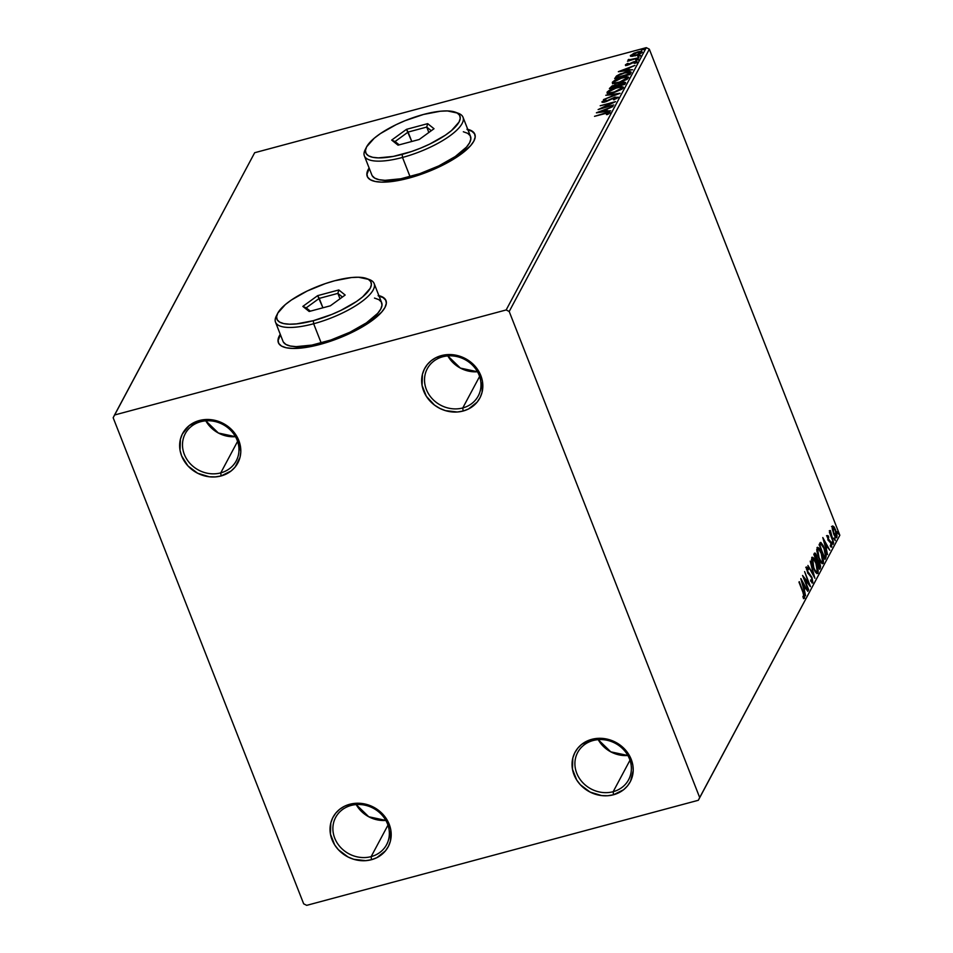 <?xml version="1.0" encoding="UTF-8"?>
<svg xmlns="http://www.w3.org/2000/svg" width="953" height="953" viewBox="0 0 953 953"><rect width="100%" height="100%" fill="white"/><g stroke="black" fill="none" stroke-linecap="round" stroke-linejoin="round"><path stroke-width="1.43" d="M462.777 407.944A28.888 25.838 -151.9 0 0 479.156 375.279A28.888 25.838 -151.9 0 0 442.728 356.779L441.382 355.6A31.294 27.994 28.1 0 1 480.848 375.637A31.294 27.994 28.1 0 1 463.11 411.029L462.777 407.944L479.597 376.471L462.777 407.944A28.888 25.838 28.1 0 1 431.971 398.449A28.888 25.838 28.1 0 1 427.278 368.751A28.888 25.838 28.1 0 1 442.728 356.779A28.888 25.838 28.1 0 1 473.534 366.274A28.888 25.838 28.1 0 1 478.239 395.983A28.888 25.838 28.1 0 1 462.777 407.944L463.11 411.029L457.321 411.994L445.385 410.624L439.702 408.337L434.497 405.096L426.313 396.245L422.072 385.429L422.429 374.291L424.347 369.145L427.325 364.534L431.268 360.639L436.009 357.625L447.171 354.635L453.163 354.766L459.108 356.005L469.996 361.532L478.18 370.383L480.848 375.637L482.421 381.2L482.063 392.326L480.157 397.484L477.167 402.095L468.483 409.004L463.11 411.029A31.294 27.994 28.1 0 1 423.644 390.992A31.294 27.994 28.1 0 1 441.382 355.6L442.728 356.779A28.888 25.838 -151.9 0 0 426.348 389.443A28.888 25.838 -151.9 0 0 462.777 407.944M220.762 472.879A28.888 25.838 -151.9 0 0 237.142 440.203A28.888 25.838 -151.9 0 0 200.714 421.702L199.368 420.523A31.294 27.994 28.1 0 1 238.834 440.572A31.294 27.994 28.1 0 1 221.084 475.952L220.762 472.879L237.571 441.406L220.762 472.879A28.888 25.838 28.1 0 1 189.957 463.384A28.888 25.838 28.1 0 1 185.251 433.675A28.888 25.838 28.1 0 1 200.714 421.702A28.888 25.838 28.1 0 1 231.519 431.197A28.888 25.838 28.1 0 1 236.213 460.907A28.888 25.838 28.1 0 1 220.762 472.879L221.084 475.952L215.307 476.917L209.315 476.786L197.688 473.26L187.955 465.934L181.63 455.915L180.057 450.364L180.415 439.226L182.321 434.068L189.242 425.574L199.368 420.523L205.157 419.558L217.093 420.928L222.776 423.215L232.496 430.542L236.165 435.307L238.834 440.572L240.811 451.758L240.049 457.261L235.153 467.018L231.21 470.913L221.084 475.952A31.294 27.994 28.1 0 1 181.63 455.915A31.294 27.994 28.1 0 1 199.368 420.523L200.714 421.702A28.888 25.838 -151.9 0 0 184.334 454.378A28.888 25.838 -151.9 0 0 220.762 472.879M371.146 856.616A28.888 25.838 -151.9 0 0 387.526 823.952A28.888 25.838 -151.9 0 0 351.097 805.452L349.751 804.272A31.294 27.994 28.1 0 1 389.217 824.309A31.294 27.994 28.1 0 1 371.479 859.701L371.146 856.616L387.966 825.143L371.146 856.616A28.888 25.838 28.1 0 1 340.34 847.122A28.888 25.838 28.1 0 1 335.647 817.424A28.888 25.838 28.1 0 1 351.097 805.452A28.888 25.838 28.1 0 1 381.903 814.946A28.888 25.838 28.1 0 1 386.608 844.644A28.888 25.838 28.1 0 1 371.146 856.616L371.479 859.701L365.69 860.666L353.754 859.296L348.071 857.009L338.351 849.683L334.682 844.918L330.441 834.101L330.798 822.963L332.716 817.817L335.694 813.207L339.637 809.311L344.378 806.298L349.751 804.272L361.521 803.439L367.477 804.677L378.365 810.205L386.549 819.056L389.217 824.309L390.79 829.86L390.432 840.999L388.526 846.157L385.536 850.767L376.852 857.664L371.479 859.701A31.294 27.994 28.1 0 1 332.013 839.653A31.294 27.994 28.1 0 1 349.751 804.272L351.097 805.452A28.888 25.838 -151.9 0 0 334.717 838.116A28.888 25.838 -151.9 0 0 371.146 856.616M613.172 791.693A28.888 25.838 -151.9 0 0 629.54 759.029A28.888 25.838 -151.9 0 0 593.111 740.529L591.777 739.337A31.294 27.994 28.1 0 1 631.231 759.386A31.294 27.994 28.1 0 1 613.494 794.766L613.172 791.693L629.981 760.22L613.172 791.693A28.888 25.838 28.1 0 1 582.366 782.199A28.888 25.838 28.1 0 1 577.661 752.489A28.888 25.838 28.1 0 1 593.111 740.529A28.888 25.838 28.1 0 1 623.917 750.011A28.888 25.838 28.1 0 1 628.623 779.721A28.888 25.838 28.1 0 1 613.172 791.693L613.494 794.766L607.704 795.731L601.724 795.6L590.086 792.086L580.365 784.748L576.696 779.995L572.467 769.178L572.813 758.04L574.73 752.882L577.709 748.272L581.652 744.388L591.777 739.337L597.567 738.372L603.547 738.515L615.173 742.03L624.906 749.368L628.563 754.121L632.804 764.937L633.221 770.572L630.541 781.234L627.55 785.844L623.619 789.727L613.494 794.766A31.294 27.994 28.1 0 1 574.028 774.729A31.294 27.994 28.1 0 1 591.777 739.337L593.111 740.529A28.888 25.838 -151.9 0 0 576.744 773.193A28.888 25.838 -151.9 0 0 613.172 791.693M278.181 340.388L280.432 334.717A57.788 17.857 -21.4 0 0 278.479 342.913M378.901 295.644A57.788 17.857 158.6 0 1 385.977 300.529A57.788 17.857 158.6 0 1 319.994 344.426A57.788 17.857 158.6 0 1 278.383 342.699A57.788 17.857 158.6 0 1 280.265 334.3L278.014 339.959L278.741 343.425L281.504 346.07L286.234 347.762L292.714 348.453L309.928 346.749L319.994 344.426L341.126 337.267L360.901 327.725L369.323 322.507L381.593 312.167L384.988 307.45L386.346 303.268L385.631 299.802L382.856 297.169L378.138 295.466M367.036 174.077L369.287 168.407A57.788 17.857 -21.4 0 0 367.334 176.603M467.756 129.334A57.788 17.857 158.6 0 1 474.832 134.218A57.788 17.857 158.6 0 1 408.849 178.116A57.788 17.857 158.6 0 1 367.239 176.388A57.788 17.857 158.6 0 1 369.121 167.99L366.869 173.649L367.596 177.115L370.36 179.748L375.089 181.451L381.569 182.142L398.783 180.439L408.849 178.116L429.994 170.956L449.756 161.414L458.179 156.197L470.448 145.857L473.844 141.139L475.202 136.958L474.487 133.491L471.711 130.847L466.994 129.155M113.169 417.736L303.662 903.813L306.699 905.35L698.323 800.282L839.831 535.264L699.693 797.566L509.2 311.488L649.338 49.187L839.831 535.264L649.338 49.187L646.301 47.65L506.162 309.951L114.539 415.008L254.677 152.718L646.301 47.65L254.677 152.718L113.169 417.736L303.662 903.813L306.699 905.35L698.323 800.282L699.693 797.566L509.2 311.488L506.162 309.951L114.539 415.008L113.169 417.736M642.072 52.367C642.072 51.283 640.476 51.176 637.271 52.046L630.421 55.488L631.934 56.37L638.343 54.762L642.072 52.367L640.237 51.498L634.043 53.142L630.326 55.87L635.27 55.798L642.143 51.879M628.063 59.884L629.599 60.682L627.515 61.242L639.046 57.704L630.719 59.801L628.658 59.396L628.087 60.146L629.445 60.277L627.515 61.242L639.046 57.704L628.039 60.075M625.43 64.84L627.86 65.018L634.138 62.088L635.615 62.231L635.842 62.803L635.615 62.231L634.055 63.255L634.936 63.267L637.021 61.802L634.353 61.6L629.325 64.542L626.824 64.435L628.361 63.458L627.55 63.422L625.43 64.84L628.313 64.887L634.746 61.957L635.651 62.112L634.055 63.255L634.936 63.267L637.069 61.683L633.435 61.874L627.574 64.637L626.86 64.375L628.361 63.458L627.55 63.422L625.382 65.102M630.898 72.964C631.279 71.344 629.23 71.165 624.751 72.428L616.603 75.906L616.936 76.752L615.543 78.491L616.936 76.752L616.603 75.906L614.673 78.646L630.064 74.513L631.112 72.166L630.112 71.618L620.391 73.869L616.46 76.014L614.673 78.646L630.064 74.513L631.077 72.047M616.472 85.556L617.794 85.639L617.461 84.781L614.518 85.031L609.384 88.534L624.787 84.4L625.513 82.494L621.964 82.673L617.461 84.781L612.148 85.865L609.384 88.534L624.787 84.4L625.573 82.601M619.998 93.358L605.786 95.276L616.305 94.311L603.463 99.624L620.046 93.275L605.786 95.276L616.305 94.311L603.463 99.624L619.998 93.358M613.803 104.961L602.344 108.034L615.578 101.626L600.176 105.759L611.385 103.198L598.127 109.595L613.803 104.961L602.344 108.034L615.578 101.626L600.176 105.759L611.385 103.198L598.127 109.595L613.803 104.961M609.944 112.799C609.694 112.001 608.109 112.085 605.203 113.038L594.529 116.337L607.645 112.93L608.359 113.24L606.453 114.598L607.502 114.539L610.015 112.633L608.252 112.299L594.529 116.337L604.774 113.586L608.359 113.24L606.453 114.598L607.502 114.539L610.003 112.466L610.337 113.312M596.399 112.847L610.659 110.846L606.382 110.929L607.383 109.059L612.982 106.498L596.435 112.752L610.659 110.846L606.382 110.929L607.383 109.059L612.982 106.498L596.399 112.847M618.14 97.468L614.721 97.182L605.286 101.9L603.547 101.363L605.989 99.946L605.262 99.791L601.962 101.78L604.929 102.007L614.423 97.706L616.794 98.576L616.543 97.933L613.41 99.66L618.14 97.468L615.078 97.087L605.405 101.435L603.499 101.506L605.989 99.946L605.262 99.791L602.034 102.209L606.168 101.614L614.888 97.587L616.579 97.849L613.97 99.874L618.199 97.123L618.533 97.98M607.347 93.191L607.061 92.25C607.18 93.692 609.455 93.811 613.875 92.596L621.892 89.213L623.274 87.867L623.083 86.949L617.901 87.152L609.396 90.297L607.264 91.941L607.144 93.06L612.505 92.929L623.357 87.247M612.636 83.292L612.338 82.363C612.469 83.804 614.745 83.912 619.152 82.697L627.181 79.313L628.361 77.062L622.5 77.419L614.685 80.409L612.553 82.053L612.434 83.173L617.794 83.03L628.646 77.36M618.354 71.737L632.625 69.736L628.349 69.819L629.349 67.949L634.948 65.388L618.402 71.642L632.625 69.736L628.349 69.819L629.349 67.949L634.948 65.388L618.354 71.737M636.818 60.134L638.069 59.157L635.77 60.051M638.915 56.203L640.166 55.238L637.855 56.12M642.334 49.806L643.585 48.841L641.274 49.735M832.386 529.403L834.03 534.716L836.198 537.814L837.079 536.158L836.341 532.048L834.328 527.307L832.684 525.925L832.243 528.415L833.637 533.763C834.84 536.873 835.912 538.123 836.841 537.504L835.638 530.011L833.851 526.64L832.41 526.211L832.386 529.403M833.661 543.115L830.134 530.535L830.289 533.299L829.384 532.203L833.661 543.115L830.42 530.595L830.289 533.299L829.384 532.203L833.661 543.115M827.418 535.562L827.919 539.148L830.778 543.019L831.314 545.235L830.408 545.211L830.659 546.522L831.576 547.153L831.135 542.71L828.097 538.302L828.55 536.122L827.418 535.562L828.026 539.398L830.885 543.281L830.659 546.522L831.79 546.939L831.135 542.71L828.276 538.838L828.55 536.122L826.704 535.646M820.712 542.424L819.115 544.485L824.964 559.399L826.18 555.027L823.452 546.045L820.914 542.471L819.115 544.485L824.964 559.399L825.786 557.862L824.905 558.089L825.786 557.862C826.525 555.539 826.025 552.264 824.297 548.035L820.545 542.448M819.675 569.298L820.604 566.404L819.568 562.163L817.507 559.399L815.339 553.264L813.826 554.372L819.675 569.298L820.39 567.964L819.568 562.163L817.507 559.399L816.602 555.599C815.673 553.252 814.91 552.537 814.327 553.431L813.826 554.372L819.675 569.298M814.886 578.257L810.229 561.114L813.505 574.611L807.906 565.463L814.886 578.257L810.229 561.114L813.505 574.611L807.906 565.463L814.886 578.257M808.692 589.847L804.344 578.745L810.467 586.524L804.618 571.597L808.704 583.248L802.569 575.445L808.418 590.36L804.344 578.745L810.407 586.643L804.618 571.597L808.704 583.248L802.569 575.445L808.692 589.847M802.867 592.111L804.034 595.708L803.879 596.781L802.938 596.316L803.248 597.722L804.594 598.186L804.558 595.732L799.245 581.664L802.867 592.111L803.987 596.661L802.938 596.316L803.248 597.722L804.594 598.186L803.188 591.742L798.971 582.176L802.867 592.111M800.842 578.685L805.547 595.732L804.332 589.716L805.333 587.846L807.87 591.384L800.889 578.59L805.547 595.732L804.332 589.716L805.333 587.846L807.87 591.384L800.842 578.685M807.251 568.667L808.478 569.691L808.335 568.369L807.56 568.584L808.335 568.369L806.655 567.13L807.382 571.8L811.67 577.899L812.17 581.366L810.634 579.912L810.705 581.092L812.861 582.676L811.956 577.411L807.632 571.228L807.191 568.858L808.478 569.691L808.335 568.369L806.798 566.964L806.631 569.203L808.144 573.396L811.515 577.53L812.254 581.104L810.634 579.912L810.705 581.092L812.611 583.057L811.956 577.411L807.632 571.228L807.382 568.548L806.607 568.786M813.493 568.048L817.019 573.635L818.055 572.908L818.115 570.025L815.649 561.531L813.85 558.303L812.135 557.183L811.563 560.864L813.493 568.048C815.149 572.312 816.626 574.051 817.912 573.253C818.46 570.549 817.888 567.083 816.197 562.854C814.529 558.518 813.04 556.766 811.742 557.6L813.493 568.048M818.782 558.148L822.308 563.735L823.344 563.02L823.392 560.126L820.938 551.644L819.139 548.416L817.424 547.296L816.852 550.977L818.782 558.148C820.438 562.425 821.903 564.152 823.201 563.366C823.749 560.65 823.178 557.183 821.486 552.954C819.818 548.618 818.329 546.867 817.031 547.713L818.782 558.148M822.796 537.575L827.514 554.622L826.299 548.606L827.299 546.736L829.837 550.274L822.796 537.575L827.514 554.622L826.299 548.606L827.299 546.736L829.837 550.274L822.796 537.575M832.386 543.686L833.148 544.199L832.457 542.114L833.101 544.497M834.483 539.755L835.245 540.268L834.554 538.183L835.197 540.577M837.901 533.358L838.664 533.871L837.973 531.786L838.616 534.18M474.916 134.444A57.788 17.857 -21.4 0 0 467.923 129.763M474.654 133.908L471.878 131.276L467.161 129.584M386.06 300.755A57.788 17.857 -21.4 0 0 379.068 296.073M385.798 300.219L383.023 297.586L378.305 295.895M802.962 597.019L803.844 596.792L803.796 598.234M803.987 598.353L804.594 598.186L803.987 598.353M803.462 598.651L804.594 598.186M803.081 596.959L803.724 596.781L803.081 596.959M803.76 598.317L803.784 596.507M804.415 586.905L804.975 587.941L804.415 586.905M804.451 588.084L805.333 587.846L803.784 589.335L804.451 588.084M802.271 582.235L804.618 586.536L803.439 588.072L801.854 582.354L804.618 586.536L803.855 587.965L802.271 582.235M803.534 577.887L804.213 578.781L803.534 577.887M807.953 583.45L808.704 583.248L807.953 583.45M808.263 583.367L808.644 584.344L808.263 583.367M812.17 581.366L811.992 582.867M812.027 581.485L811.289 581.592M805.988 567.166L806.655 567.13M805.773 567.369L807.453 568.607L806.524 567.416M807.596 569.93L806.369 568.905M807.93 573.015L808.549 572.848L807.93 573.015M807.679 573.087L809.478 573.706L808.597 573.932L809.776 575.207M811.98 582.914L812.039 581.425M809.859 575.326L808.132 573.527M811.837 557.469L813.254 558.934M817.34 571.669L817.031 573.492L817.912 573.253L816.959 573.611M816.947 573.623L817.34 571.586M813.588 559.459L811.765 557.434M816.113 572.288L815.232 571.919M817.305 571.74L816.113 571.681L813.338 567.643L812.361 559.113C813.409 558.506 814.601 559.923 815.923 563.366L817.4 568.572L817.305 571.74C816.268 572.348 815.089 570.942 813.767 567.523L812.671 558.803L811.48 559.351L813.564 559.185L815.923 563.366L817.305 571.74L815.589 572.193M812.361 559.113L811.456 559.387M814.35 553.395L816.602 555.599L816.709 559.911L816.149 560.293L814.982 554.86L814.112 555.087M816.864 559.566L817.507 559.399L816.864 559.566M818.031 560.983L819.568 562.163L819.342 567.249L817.317 561.448L816.661 561.627L817.817 560.805L816.435 561.686M816.542 561.484L817.817 560.805L819.294 562.675L819.675 566.177M815.423 555.134L814.291 553.348M814.982 554.86L816.757 557.434L816.578 560.173L814.696 555.396L815.16 554.634M817.114 547.57L818.544 549.047M822.618 561.782L822.32 563.592L823.201 563.366L822.248 563.711M822.236 563.735L822.618 561.698M818.877 549.559L817.055 547.546M821.403 562.401L820.521 562.02M816.697 549.583L818.841 549.285L821.212 553.467L822.594 561.841L820.867 562.306M822.594 561.841L820.914 561.234L819.056 557.636L817.638 549.214C818.698 548.606 819.89 550.024 821.212 553.467L822.582 558.089L822.594 561.841C821.546 562.461 820.366 561.055 819.056 557.636L817.638 549.214L816.745 549.5M820.128 542.745L824.297 548.035L825.512 555.063L824.631 557.362L819.556 545.616L820.164 545.164L819.449 545.354L821.117 544.103L824.023 548.547L825.417 555.611L824.202 557.481L819.985 545.497L820.962 544.151L819.282 545.402M825.346 555.861L824.905 558.089L825.298 555.265M821.653 544.532L820.033 542.71M819.389 545.211L821.45 544.187M826.382 545.795L826.942 546.831L826.382 545.795M826.418 546.974L827.299 546.736L825.751 548.225L826.418 546.974M824.238 541.125L826.585 545.426L825.393 546.962L823.821 541.244L826.585 545.426L825.822 546.855L824.238 541.125M826.537 535.8L828.55 536.122L827.764 536.861L827.049 535.753M827.966 536.873L828.765 537.361M827.847 539.934L829.444 540.315L828.562 540.542L829.503 541.435L830.385 541.197L829.729 541.816M831.016 545.795L831.004 546.927M830.659 546.522L831.79 546.939M831.242 545.664L830.432 545.235M830.968 547.034L830.933 545.307M829.896 542.126L828.383 540.446M832.839 542.829L832.172 543.007L832.839 542.829L832.124 542.007M832.231 541.935L831.326 542.174M834.935 538.91L834.268 539.088L834.935 538.91L834.22 538.088M831.528 526.449L833.851 526.64L833.315 527.354M836.019 537.718L836.841 537.504L836.019 537.718M833.446 527.533L832.35 526.247M832.16 527.664L832.886 527.891M832.934 527.557L835.364 530.535L836.079 536.384L833.482 533.382L832.934 527.557L835.364 530.535L836.317 536.17L833.768 532.894L832.934 527.557L832.183 527.759L833.16 527.354L832.183 527.628M835.054 536.622L836.317 536.17M838.354 532.513L837.687 532.691L838.354 532.513L837.639 531.691M819.711 566.558L819.342 567.249L817.174 561.71L817.888 560.793M627.872 755.503L610.766 751.834L598.21 739.647A28.888 25.838 -151.9 0 0 627.872 755.503M385.858 820.426L368.751 816.757L356.196 804.582A28.888 25.838 -151.9 0 0 385.858 820.426M235.462 436.677L218.368 433.019L205.812 420.833A28.888 25.838 -151.9 0 0 235.462 436.677M477.489 371.753L460.382 368.084L447.827 355.91A28.888 25.838 -151.9 0 0 477.489 371.753M506.162 309.951L646.301 47.65L649.338 49.187L509.2 311.488L506.162 309.951M699.693 797.566L839.831 535.264L699.693 797.566M608.431 113.181L609.753 113.062M608.622 113.907L608.359 113.24L608.622 113.907M608.717 113.931L608.359 113.24M609.825 113.062L608.359 113.193M600.211 112.311L605.691 109.702L606.025 110.548L605.691 109.702L605.107 111.62L600.211 112.311M605.87 110.167L607.025 109.726L605.87 110.167M605.477 111.572L606.025 110.548L605.477 111.572M602.522 102.352L603.547 101.637M603.845 102.4L603.547 101.363M616.579 97.718L617.985 97.682M618.08 97.706L616.46 97.73M603.594 101.614L602.475 102.388M623.274 87.867C623.191 86.401 620.951 86.282 616.531 87.497L616.531 87.497C612.1 88.653 608.943 90.237 607.061 92.25L607.311 93.68M607.061 92.25L607.395 93.108L608.622 91.857M621.463 87.545L623.322 87.759M608.764 91.762L607.323 93.251M623.417 87.807L620.748 87.593M608.645 91.81L616.257 88.01C619.819 87.021 621.63 87.116 621.678 88.307L621.999 89.129L621.678 88.307L614.137 92.084C610.587 93.06 608.753 92.965 608.645 91.81L615.126 88.331L619.39 87.39L621.773 87.879L619.641 89.939L615.257 91.762L610.123 92.751L608.645 91.81L608.919 93.108M622.047 89.105L621.678 88.307M625.49 83.078C625.68 82.137 624.501 81.994 621.964 82.673L617.461 84.781L617.913 85.532M623.953 83.173L625.442 83.161M625.549 83.185L623.822 83.197M617.997 85.484L615.757 85.675M611.23 87.605L614.268 85.544L616.543 86.616L616.305 86.008L616.329 86.675L611.23 87.605L613.363 85.83L616.46 85.567L611.23 87.605M617.747 85.853L621.69 83.185L624.12 84.579L624.275 83.995L623.941 83.137L623.631 84.71L617.901 86.246L618.628 84.614L621.69 83.185L623.893 83.066L623.476 84.317L617.747 85.853M624.12 84.579L623.786 83.733M628.551 77.979C628.48 76.514 626.228 76.383 621.821 77.598L621.821 77.598C617.389 78.754 614.232 80.35 612.338 82.363L612.588 83.793M612.338 82.363L612.672 83.209L613.911 81.958M626.752 77.646L628.599 77.86M614.054 81.863L612.612 83.364M628.694 77.908L626.038 77.693M613.935 81.91L621.535 78.11C625.108 77.122 626.919 77.229 626.967 78.42L627.288 79.242L627.038 77.932L619.426 82.184C615.876 83.161 614.042 83.078 613.935 81.91L620.415 78.432L624.68 77.491L627.05 77.991L624.93 80.04L620.534 81.863L615.4 82.851L613.935 81.91L614.197 83.221M627.288 79.242L626.967 78.42M629.266 72.476L631.053 72.595M631.16 72.631L628.909 72.511M629.397 72.607L628.92 74.822L616.52 77.705L619.247 74.906L624.93 72.821L629.194 72.44L629.385 74.727L629.445 72.726L629.373 74.691L629.051 73.869L616.52 77.705L617.913 75.775L624.477 72.94L629.445 72.738M627.836 69.057L628.992 68.616L627.836 69.057M627.443 70.462L627.646 68.592L627.443 70.462M622.095 70.689L627.646 68.592L627.074 70.51L622.095 70.689L627.646 68.592L626.883 70.022L622.095 70.689M625.764 65.686L627.884 64.268M627.134 65.4L626.824 64.435M634.686 62.445L637.354 62.66M635.973 62.922L635.615 62.231M635.949 63.089L634.472 62.946M627.217 64.613L626.073 65.34M637.021 62.159L635.246 62.314M637.521 59.896L637.271 59.277L637.521 59.896M638.331 59.36L637.271 59.277M628.408 60.742L628.658 59.396L629.576 60.206L628.801 60.373M639.618 55.965L639.368 55.357L639.618 55.965M640.428 55.441L639.368 55.357M630.791 56.275L637.009 52.558L640.69 52.737L640.952 53.428L640.69 52.737L635.711 55.679L631.803 55.119L637.748 52.367L640.75 52.451L638.593 54.19L634.09 55.608L631.744 55.405M640.69 52.344L642.036 52.427M637.652 56.013L638.677 55.608M642.31 52.534L640.571 52.344M632.053 55.167L630.755 56.346M640.69 52.737L641.083 53.439M632.101 56.048L631.803 55.119M643.025 49.568L642.787 48.96L643.025 49.568M643.847 49.044L642.787 48.96M605.691 109.702L604.917 111.132L600.128 111.799L605.691 109.702M275.512 322.185L283.029 341.365A52.963 16.368 -21.4 0 0 321.185 342.949L313.656 323.758A52.963 16.368 -21.4 0 0 363.677 300.159A52.963 16.368 -21.4 0 0 369.526 279.622L366.667 278.55A50.557 15.629 158.6 0 1 361.068 298.158A50.557 15.629 158.6 0 1 313.334 320.684L313.656 323.758L321.185 342.949A52.963 16.368 -21.4 0 0 381.665 302.709L374.148 283.529A52.963 16.368 158.6 0 1 313.656 323.758A52.963 16.368 158.6 0 1 275.512 322.185A52.963 16.368 158.6 0 1 277.049 314.764M277.621 313.442L276.251 316.182A52.963 16.368 -21.4 0 0 313.656 323.758L313.334 320.684A50.557 15.629 158.6 0 1 277.621 313.442A50.557 15.629 158.6 0 1 334.658 280.766L325.438 283.565L307.188 291.01L291.499 299.945L285.388 304.531L277.788 313.12L276.596 316.777L277.228 319.815L279.658 322.114L283.78 323.603L289.462 324.199L296.466 323.901L313.334 320.684L331.823 314.419L340.805 310.428L356.493 301.505L362.605 296.907L370.205 288.33L371.396 284.673L370.765 281.635L368.334 279.324L358.531 277.24L351.526 277.537L334.658 280.766A50.557 15.629 158.6 0 1 366.667 278.55M367.977 279.134A52.963 16.368 158.6 0 1 374.148 283.529M317.647 295.644L338.815 289.962L345.165 295.037L330.346 305.806L309.177 311.476L302.828 306.401L317.647 295.644L302.828 306.401L309.177 311.476L330.346 305.806L345.165 295.037L338.815 289.962L317.647 295.644L322.924 307.795L319.243 298.384L337.874 293.381L339.995 298.801L337.874 293.381L342.425 297.026L337.874 293.381L338.815 289.962L337.874 293.381L319.243 298.384L317.647 295.644M283.351 342.044L285.9 344.45L290.224 346.01L296.169 346.642L311.953 345.081L330.834 340.018L349.954 332.216L366.393 322.864L377.65 313.382L380.759 309.058L381.998 305.222L381.343 302.041L378.806 299.623L374.481 298.075M310.344 311.166L306.199 307.855L319.243 298.384L306.199 307.855L302.828 306.401L310.344 311.166M364.368 155.863L371.884 175.054A52.963 16.368 -21.4 0 0 410.04 176.639L402.511 157.448A52.963 16.368 -21.4 0 0 452.532 133.849A52.963 16.368 -21.4 0 0 458.381 113.312L455.522 112.24A50.557 15.629 158.6 0 1 449.923 131.848A50.557 15.629 158.6 0 1 402.19 154.362L402.511 157.448L410.04 176.639A52.963 16.368 -21.4 0 0 470.52 136.398L463.003 117.219A52.963 16.368 158.6 0 1 402.511 157.448A52.963 16.368 158.6 0 1 364.368 155.863A52.963 16.368 158.6 0 1 365.904 148.454M366.476 147.131L365.106 149.871A52.963 16.368 -21.4 0 0 402.511 157.448L402.19 154.362A50.557 15.629 158.6 0 1 366.476 147.131A50.557 15.629 158.6 0 1 423.513 114.455L405.025 120.709L396.043 124.7L380.354 133.623L374.243 138.221L366.643 146.81L365.452 150.455L366.083 153.504L368.513 155.804L372.635 157.281L378.317 157.888L393.375 156.399L411.41 151.563L420.678 148.108L429.66 144.117L445.349 135.195L451.46 130.597L459.06 122.02L460.251 118.363L459.62 115.325L457.19 113.014L447.386 110.929L440.381 111.227L423.513 114.455A50.557 15.629 158.6 0 1 455.522 112.24M456.832 112.823A52.963 16.368 158.6 0 1 463.003 117.219M406.502 129.334L427.671 123.652L434.02 128.726L419.201 139.495L398.032 145.166L391.683 140.091L406.502 129.334L391.683 140.091L398.032 145.166L419.201 139.495L434.02 128.726L427.671 123.652L406.502 129.334L411.779 141.485L408.098 132.074L426.73 127.071L428.85 132.491L426.73 127.071L431.28 130.716L426.73 127.071L427.671 123.652L426.73 127.071L408.098 132.074L406.502 129.334M372.206 175.721L374.755 178.14L379.08 179.7L385.024 180.331L400.808 178.771L419.689 173.696L438.809 165.893L455.248 156.542L466.505 147.072L469.615 142.747L470.853 138.912L470.198 135.731L467.661 133.313L463.337 131.764M399.2 144.856L395.054 141.544L408.098 132.074L395.054 141.544L391.683 140.091L399.2 144.856M828.062 536.789L827.18 537.015M831.111 545.771L830.242 546.009M830.17 530.523L829.289 530.761M830.611 531.988L829.729 532.215M834.304 538.016L833.422 538.254M837.723 531.619L836.841 531.857M635.746 60.158L636.08 61.016M638.343 59.253L638.677 60.11M637.843 56.239L638.176 57.085M640.44 55.334L640.773 56.179M641.262 49.842L641.595 50.688M643.859 48.937L644.192 49.782"/></g></svg>

